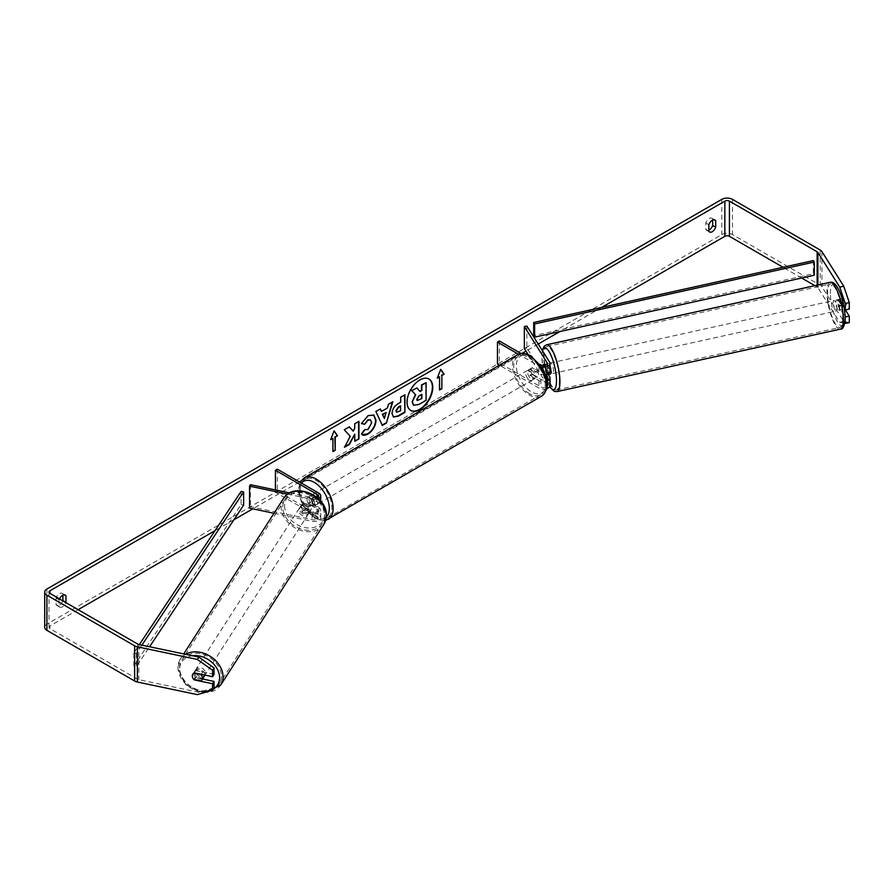 <?xml version="1.0" encoding="UTF-8"?>
<svg xmlns="http://www.w3.org/2000/svg" width="894" height="894" viewBox="0 0 894 894"><rect width="100%" height="100%" fill="white"/><g stroke="black" fill="none" stroke-linecap="round" stroke-linejoin="round"><path stroke-width="0.67" stroke-dasharray="4.47 3.35" d="M303.211 510.295A5.386 4.135 32.2 0 1 301.189 506.35A5.386 4.135 32.2 0 1 301.691 504.54A5.386 4.135 32.2 0 1 303.211 503.255L312.989 505.311A3.766 2.179 0 0 0 318.041 503.266A3.766 2.179 0 0 0 316.945 501.724L308.564 496.885A5.386 3.107 -120 0 0 308.151 497.064A5.386 3.107 -120 0 0 308.564 503.925L316.945 508.764A3.766 2.179 180 0 1 318.041 510.295A3.766 2.179 180 0 1 312.989 512.34L303.211 510.295L302.295 511.748A5.386 4.135 32.2 0 1 300.272 507.814A5.386 4.135 32.2 0 1 300.775 506.004A5.386 4.135 32.2 0 1 302.295 504.719L312.062 506.764A6.459 3.732 0 0 0 320.734 503.266A6.459 3.732 0 0 0 318.845 500.629L310.464 495.79A5.386 3.107 -120 0 0 310.062 495.958A5.386 3.107 -120 0 0 310.464 502.819L318.845 507.658A6.459 3.732 180 0 1 320.734 510.295A6.459 3.732 180 0 1 312.062 513.804L302.295 511.748M287.633 494.158L312.062 499.288A6.459 3.732 0 0 0 318.353 498.684M274 513.279L312.062 521.28A6.459 3.732 0 0 0 320.734 517.771A6.459 3.732 0 0 0 318.845 515.134L277.33 491.164L275.43 492.27L316.945 516.24A3.766 2.179 0 0 1 318.041 517.771A3.766 2.179 0 0 1 312.989 519.816L250.465 506.686L249.538 508.138M289.645 492.929L312.989 497.835A3.766 2.179 0 0 0 316.867 497.366M275.43 489.934L275.43 492.27M277.33 469.182L277.33 491.164M250.465 484.693L250.465 506.686M308.564 496.885L310.464 495.79M308.564 503.925L310.464 502.819M303.211 503.255L302.295 504.719M204.134 676.49A5.386 4.168 32.7 0 1 198.434 677.652A5.386 4.168 32.7 0 1 194.534 672.511A5.386 4.168 32.7 0 1 195.06 670.668A5.386 4.168 32.7 0 1 200.77 669.505A5.386 4.168 32.7 0 1 204.659 674.646A5.386 4.168 32.7 0 1 204.637 675.037M192.635 677.574A5.386 4.135 32.2 0 0 193.786 679.373L195.417 676.78A5.386 4.168 32.7 0 0 202.647 678.3L200.982 680.882M192.847 674.132A5.386 4.168 32.7 0 1 192.858 674.11A5.386 4.168 32.7 0 1 193.786 673.16L193.808 673.16M201.239 674.322L202.67 672.098A5.386 4.168 32.7 0 0 195.451 670.578L193.786 673.16M299.535 508.932A5.386 4.168 32.7 0 1 300.06 507.088A5.386 4.168 32.7 0 1 305.759 505.915A5.386 4.168 32.7 0 1 309.659 511.055A5.386 4.168 32.7 0 1 309.123 512.899A5.386 4.168 32.7 0 1 303.424 514.072A5.386 4.168 32.7 0 1 299.535 508.932M311.313 508.474A5.386 4.168 32.7 0 1 310.788 510.318A5.386 4.168 32.7 0 1 309.849 511.279L308.743 513A5.386 4.168 32.7 0 1 301.513 511.48L302.619 509.759A5.386 4.168 32.7 0 1 301.189 506.35A5.386 4.168 32.7 0 1 301.725 504.507A5.386 4.168 32.7 0 1 302.653 503.546L301.546 505.266A5.386 4.168 32.7 0 1 308.776 506.786L309.883 505.065A5.386 4.168 32.7 0 1 311.313 508.474M302.619 509.759L309.849 511.279M309.883 505.065L302.653 503.546M195.451 670.578L202.67 672.098M202.647 678.3L195.417 676.78M308.743 513L301.513 511.48M301.546 505.266L308.776 506.786M308.732 512.497A5.386 4.168 32.7 0 1 308.207 514.341A5.386 4.168 32.7 0 1 302.507 515.503A5.386 4.168 32.7 0 1 298.607 510.362A5.386 4.168 32.7 0 1 299.144 508.518A5.386 4.168 32.7 0 1 304.843 507.356A5.386 4.168 32.7 0 1 308.732 512.497M205.575 673.204A5.386 4.168 32.7 0 1 205.05 675.048A5.386 4.168 32.7 0 1 199.351 676.222A5.386 4.168 32.7 0 1 195.462 671.081A5.386 4.168 32.7 0 1 195.987 669.237A5.386 4.168 32.7 0 1 201.686 668.064A5.386 4.168 32.7 0 1 205.575 673.204M221.421 676.534A22.249 17.221 32.7 0 1 219.242 684.156A22.249 17.221 32.7 0 1 195.697 688.972A22.249 17.221 32.7 0 1 179.616 667.751A22.249 17.221 32.7 0 1 181.795 660.13A22.249 17.221 32.7 0 1 205.341 655.302A22.249 17.221 32.7 0 1 221.421 676.534M282.772 507.032A22.249 17.221 32.7 0 1 284.951 499.411A22.249 17.221 32.7 0 1 308.497 494.594A22.249 17.221 32.7 0 1 324.578 515.827A22.249 17.221 32.7 0 1 322.399 523.448A22.249 17.221 32.7 0 1 298.853 528.265A22.249 17.221 32.7 0 1 282.772 507.032M428.818 378.933A18.171 10.493 120 0 0 428.628 378.81A18.171 10.493 120 0 0 419.543 379.715A18.171 10.493 120 0 0 407.675 395.729A18.171 10.493 120 0 0 410.458 410.279A18.171 10.493 120 0 0 410.659 410.391M601.64 307.447L559.89 331.551M538.233 344.056L525.963 351.141M522.029 353.409L300.764 481.162M299.423 481.933L252.823 508.831M233.949 519.738L215.052 530.645M78.136 609.686L49.952 625.956A3.23 1.866 0 0 0 49.014 627.275A3.23 1.866 0 0 0 49.952 628.605L137.676 679.25A3.23 1.866 0 0 0 138.861 679.675L198.848 692.291L197.384 694.627M59.473 598.913A5.386 3.107 120 0 0 59.093 599.852L59.093 606.333A5.386 3.107 120 0 0 59.831 607.093A5.386 3.107 120 0 0 62.524 606.825A5.386 3.107 120 0 0 65.865 602.601M59.093 606.333L56.054 604.567A5.386 3.107 120 0 0 56.78 605.339A5.386 3.107 120 0 0 59.473 605.07A5.386 3.107 120 0 0 62.826 600.846M708.853 230.138A5.386 3.107 -60 0 1 706.539 230.205A5.386 3.107 -60 0 1 705.802 229.434L705.802 222.964A5.386 3.107 -60 0 1 711.926 218.237A5.386 3.107 -60 0 1 712.652 219.008L712.652 220.069M708.853 231.2L705.802 229.434M849.3 322.578L843.768 321.427L821.932 286.795A7.543 4.358 0 0 0 820.178 285.208L732.465 234.563A7.543 4.358 0 0 0 721.793 234.563L46.913 624.202A7.543 4.358 0 0 0 44.7 627.275M62.904 595.203L62.904 594.141A5.386 3.107 120 0 0 62.167 593.37A5.386 3.107 120 0 0 56.054 598.097L56.054 604.567M843.768 321.427L839.723 322.287L817.887 287.644A3.23 1.866 0 0 0 817.138 286.963L814.881 285.667M801.65 278.023L783.043 267.284M214.035 674.367L195.82 670.534A5.386 4.135 -147.8 0 0 194.3 671.819A5.386 4.135 -147.8 0 0 195.82 677.574L202.525 678.982M214.035 687.855L198.848 692.291M844.294 308.43L838.617 299.423A5.386 1.509 -101.9 0 0 837.879 301.77A5.386 1.509 -101.9 0 0 838.617 306.452L845.109 316.755M839.723 322.287L844.651 323.304M845.378 309.916L842.673 305.603A5.386 1.509 78.1 0 1 841.936 300.92A5.386 1.509 78.1 0 1 842.662 298.574A5.386 1.509 78.1 0 1 842.673 298.574L849.3 309.089M838.617 299.423L842.673 298.574L838.617 299.423M838.617 306.452L842.673 305.603M713.937 219.745L712.652 219.008M708.853 224.729L705.802 222.964M195.82 677.574L194.579 679.541M195.82 670.534L194.344 672.88M64.189 594.879L62.904 594.141M59.093 599.852L56.054 598.097M416.559 387.761L419.767 391.259M425.723 382.476L425.723 400.11L418.504 404.278L413.944 405.474M330.869 439.144L334.077 430.874M332.557 438.172L332.937 451.593M439.2 376.609L439.2 389.795M440.641 369.524L437.289 378.151M436.909 377.927L437.512 377.581M381.112 411.206L387.404 408.01M387.024 407.798L388.477 404.278M388.097 404.054L392.835 401.752M381.962 425.198L375.893 411.531M375.514 411.318L380.397 408.938M384.018 418.269L385.727 412.313M393.282 416.895L391.684 413.341C391.974 408.994 394.153 405.619 398.232 403.228L400.702 402.244M400.322 402.021L400.702 397.215M400.322 396.992L404.926 394.779M396.623 412.1L400.322 410.491L400.322 405.842M349.241 426.919L343.922 429.556L350.258 436.361M349.878 436.138L344.492 447.257M358.583 421.532L354.359 423.521L354.75 428.293M354.359 428.07L352.817 430.953M354.359 433.981L354.75 441.334M344.112 447.034L344.827 446.62M361.478 423.398L367.792 415.419L373.569 414.928M362.215 434.674L361.534 434.104M361.154 433.881L364.327 429.209L367.657 429.343L371.289 422.594L370.295 419.811M421.487 394.522L418.694 395.696L416.425 399.104L417.096 400.378M545.429 374.541L543.541 371.546A5.386 1.509 78.1 0 1 542.803 366.853A5.386 1.509 78.1 0 1 543.328 364.607L546.323 363.947A5.386 1.464 77.6 0 1 546.525 363.847A5.386 1.464 77.6 0 1 548.961 368.127L545.921 368.797A5.386 1.464 77.6 0 1 546.491 372.697A5.386 1.464 77.6 0 1 546.346 374.251M548.234 374.441L546.066 371.01A5.386 1.509 78.1 0 1 545.34 366.328A5.386 1.509 78.1 0 1 546.066 363.97L549.631 369.613A6.459 3.732 180 0 1 550.011 370.887M543.541 364.506L546.066 363.97L543.541 364.506M526.868 326.042L526.868 348.023L549.631 384.129A6.459 3.732 180 0 1 550.011 385.403M545.407 374.463A6.459 3.732 180 0 1 538.981 373.524L530.6 368.686A5.386 3.107 -120 0 0 530.198 368.864A5.386 3.107 -120 0 0 530.6 375.726L538.981 380.565A6.459 3.732 0 0 0 546.994 381.079M546.703 388.655A6.459 3.732 180 0 1 538.981 388.041L499.4 365.188M541.831 367.009A6.459 3.732 180 0 1 538.981 366.048L518.509 354.236M528.063 354.471L547.094 384.655A3.766 2.179 180 0 1 547.318 385.403A3.766 2.179 180 0 1 544.994 387.415A3.766 2.179 180 0 1 540.892 386.946L499.377 362.975L497.466 364.07M544.2 365.557L547.094 370.15A3.766 2.179 180 0 1 547.318 370.887A3.766 2.179 180 0 1 544.994 372.899A3.766 2.179 180 0 1 540.892 372.429L532.511 367.59A5.386 3.107 -120 0 0 532.098 367.769A5.386 3.107 -120 0 0 532.511 374.631L540.892 379.469A3.766 2.179 0 0 0 546.681 379.134M540.166 364.54L521.068 353.51M499.377 340.983L499.377 362.975M524.342 348.559L526.868 348.023M532.511 367.59L530.6 368.686M532.511 374.631L530.6 375.726M543.541 371.546L546.066 371.01M314.275 495.343A5.386 3.107 60 0 1 317.795 500.092A5.386 3.107 60 0 1 316.968 504.406A5.386 3.107 60 0 1 314.275 504.138A5.386 3.107 60 0 1 310.754 499.4A5.386 3.107 60 0 1 311.581 495.075A5.386 3.107 60 0 1 314.275 495.343M313.57 500.215A5.386 3.107 60 0 1 313.57 506.373L315.85 505.054A5.386 3.107 60 0 1 315.828 505.065A5.386 3.107 60 0 1 313.135 504.797A5.386 3.107 60 0 1 310.408 501.914L308.128 503.233A5.386 3.107 60 0 1 308.128 497.075L313.57 500.215L315.85 498.897A5.386 3.107 60 0 0 313.135 496.002A5.386 3.107 60 0 0 310.442 495.734L311.581 495.075M313.57 506.373L308.128 503.233M531.36 370.004A5.386 3.107 60 0 1 534.88 374.754A5.386 3.107 60 0 1 534.053 379.067A5.386 3.107 60 0 1 531.36 378.81A5.386 3.107 60 0 1 527.851 374.061A5.386 3.107 60 0 1 528.667 369.747A5.386 3.107 60 0 1 531.36 370.004M534.053 379.067L535.204 378.408A5.386 3.107 60 0 1 535.204 378.408A5.386 3.107 60 0 1 532.511 378.151A5.386 3.107 60 0 1 529.784 375.257L532.075 373.938A5.386 3.107 60 0 1 532.075 367.78L537.517 370.921A5.386 3.107 60 0 1 537.517 377.078L532.075 373.938M529.784 375.257L535.227 378.397L537.517 377.078M537.517 370.921L535.227 372.239A5.386 3.107 60 0 0 532.511 369.345A5.386 3.107 60 0 0 529.818 369.088A5.386 3.107 60 0 1 529.818 369.088L530.198 368.864M528.667 369.747L529.818 369.088L535.227 372.239M315.85 505.054L310.408 501.914M310.408 495.757L315.85 498.897M316.174 494.248A5.386 3.107 60 0 1 319.694 498.997A5.386 3.107 60 0 1 318.867 503.311A5.386 3.107 60 0 1 316.174 503.043A5.386 3.107 60 0 1 312.654 498.293A5.386 3.107 60 0 1 313.481 493.98A5.386 3.107 60 0 1 316.174 494.248M529.46 371.111A5.386 3.107 60 0 1 532.98 375.86A5.386 3.107 60 0 1 532.154 380.173A5.386 3.107 60 0 1 529.46 379.905A5.386 3.107 60 0 1 525.94 375.156A5.386 3.107 60 0 1 526.767 370.842A5.386 3.107 60 0 1 529.46 371.111M529.46 393.673A22.249 12.84 60 0 1 514.933 374.072A22.249 12.84 60 0 1 518.341 356.248A22.249 12.84 60 0 1 529.46 357.343A22.249 12.84 60 0 1 543.999 376.944A22.249 12.84 60 0 1 540.579 394.768A22.249 12.84 60 0 1 529.46 393.673M316.174 516.81A22.249 12.84 60 0 1 301.647 497.209A22.249 12.84 60 0 1 305.055 479.385A22.249 12.84 60 0 1 316.174 480.48A22.249 12.84 60 0 1 330.713 500.081A22.249 12.84 60 0 1 327.305 517.905A22.249 12.84 60 0 1 316.174 516.81M835.834 302.261A5.386 1.464 77.6 0 1 836.516 299.926A5.386 1.464 77.6 0 1 838.449 302.563A5.386 1.464 77.6 0 1 839.522 308.106A5.386 1.464 77.6 0 1 838.84 310.442A5.386 1.464 77.6 0 1 836.918 307.804A5.386 1.464 77.6 0 1 835.834 302.261M845.031 302.865A5.386 1.464 77.6 0 1 845.59 306.765A5.386 1.464 77.6 0 1 845.109 309L842.483 304.832A5.386 1.464 77.6 0 1 841.913 300.92A5.386 1.464 77.6 0 1 842.394 298.685L845.031 302.865L840.472 303.871A5.386 1.464 77.6 0 0 838.036 299.591A5.386 1.464 77.6 0 0 837.834 299.691L842.394 298.685M842.483 304.832L837.924 305.837A5.386 1.464 77.6 0 0 840.36 310.106A5.386 1.464 77.6 0 0 840.55 310.006L844.417 309.156M550.358 374.027A5.386 1.464 77.6 0 1 548.435 371.401A5.386 1.464 77.6 0 1 547.363 365.847A5.386 1.464 77.6 0 1 548.044 363.512A5.386 1.464 77.6 0 1 550.011 366.283M548.614 374.351A5.386 1.464 77.6 0 1 546.413 370.094L543.373 370.764A5.386 1.464 77.6 0 1 542.803 366.853A5.386 1.464 77.6 0 1 542.893 365.557M545.921 368.797L543.898 365.579M543.373 370.764L545.675 374.418M837.834 299.691L840.472 303.871M840.55 310.006L837.924 305.837M549.039 374.262L546.413 370.094M546.323 363.947L548.961 368.127M549.888 365.288A5.386 1.464 77.6 0 1 550.57 362.953A5.386 1.464 77.6 0 1 552.503 365.59A5.386 1.464 77.6 0 1 553.576 371.133A5.386 1.464 77.6 0 1 552.894 373.48A5.386 1.464 77.6 0 1 550.961 370.842A5.386 1.464 77.6 0 1 549.888 365.288M833.309 302.82A5.386 1.464 77.6 0 1 833.99 300.485A5.386 1.464 77.6 0 1 835.912 303.122A5.386 1.464 77.6 0 1 836.996 308.665A5.386 1.464 77.6 0 1 836.303 311A5.386 1.464 77.6 0 1 834.381 308.363A5.386 1.464 77.6 0 1 833.309 302.82M842.751 317.806A22.249 6.057 77.6 0 1 839.935 327.461A22.249 6.057 77.6 0 1 831.979 316.588A22.249 6.057 77.6 0 1 827.542 293.668A22.249 6.057 77.6 0 1 830.358 284.013A22.249 6.057 77.6 0 1 838.315 294.897A22.249 6.057 77.6 0 1 842.751 317.806M559.342 380.285A22.249 6.057 77.6 0 1 556.515 389.94A22.249 6.057 77.6 0 1 548.57 379.056A22.249 6.057 77.6 0 1 544.122 356.147A22.249 6.057 77.6 0 1 546.938 346.492A22.249 6.057 77.6 0 1 554.895 357.376A22.249 6.057 77.6 0 1 559.342 380.285M813.328 260.579L813.328 273.765L533.684 335.686M813.328 273.765L814.289 275.218M241.112 491.409L241.112 504.596L133.865 666.052L136.38 666.611L149.577 646.753M133.865 666.052L133.865 652.855L139.352 644.596M243.626 505.155L241.112 504.596M133.865 652.855L136.38 653.413L141.889 645.133M136.38 653.413L136.38 666.611M312.062 499.288L312.062 506.764M312.062 513.804L312.062 521.28M318.845 507.658L318.845 515.134M316.945 508.764L316.945 516.24M312.989 512.34L312.989 519.816M316.945 497.321L316.945 501.724M318.845 493.153L318.845 500.629M312.989 497.835L312.989 505.311M185.539 654.307A23.97 18.55 -147.3 0 0 180.342 659.191A23.97 18.55 -147.3 0 0 177.995 667.405A23.97 18.55 -147.3 0 0 195.328 690.28A23.97 18.55 -147.3 0 0 220.684 685.095M213.163 689.252A21.277 16.472 32.7 0 1 191.54 687.955A21.277 16.472 32.7 0 1 179.605 669.371A21.277 16.472 32.7 0 1 192.378 655.749M323.84 524.376A23.97 18.55 32.7 0 1 298.484 529.572A23.97 18.55 32.7 0 1 281.152 506.697A23.97 18.55 32.7 0 1 283.499 498.483M284.605 505.792A21.277 16.472 -147.3 0 0 304.508 527.505A21.277 16.472 -147.3 0 0 324.589 514.195A21.277 16.472 -147.3 0 0 304.686 492.482A21.277 16.472 -147.3 0 0 284.605 505.792M49.952 628.605L49.952 625.956M721.793 199.373L721.793 234.563M46.913 589.023L46.913 624.202M138.861 644.496L138.861 679.675M137.676 644.06L137.676 679.25M817.138 285.164L817.138 286.963M817.887 285.007L817.887 287.644M821.932 251.616L821.932 286.795M820.178 250.018L820.178 285.208M732.465 199.373L732.465 234.563M549.631 376.653L549.631 384.129M549.631 362.137L549.631 369.613M538.981 380.565L538.981 388.041M547.094 378.665L547.094 384.655M540.892 379.469L540.892 386.946M540.892 364.953L540.892 372.429M538.981 366.048L538.981 373.524M547.094 364.16L547.094 370.15M517.481 354.75A23.97 13.835 -120 0 0 513.804 373.96A23.97 13.835 -120 0 0 529.46 395.081A23.97 13.835 -120 0 0 541.44 396.266M531.36 357.041A21.277 12.281 60 0 1 546.413 383.09A21.277 12.281 60 0 1 531.36 391.784A21.277 12.281 60 0 1 516.319 365.724A21.277 12.281 60 0 1 531.36 357.041M328.165 519.403A23.97 13.835 60 0 1 316.174 518.218A23.97 13.835 60 0 1 300.518 497.098A23.97 13.835 60 0 1 304.195 477.888M301.535 483.151A21.277 12.281 -120 0 0 301.11 500.551A21.277 12.281 -120 0 0 314.275 517.112A21.277 12.281 -120 0 0 326.288 517.134M829.99 282.336A23.97 6.526 -102.4 0 0 826.95 292.74A23.97 6.526 -102.4 0 0 831.733 317.426A23.97 6.526 -102.4 0 0 840.304 329.148M830.403 293.645A21.277 5.8 77.6 0 1 837.443 287.868A21.277 5.8 77.6 0 1 844.953 316.722A21.277 5.8 77.6 0 1 837.913 322.499A21.277 5.8 77.6 0 1 830.403 293.645M556.895 391.617A23.97 6.526 77.6 0 1 548.324 379.894A23.97 6.526 77.6 0 1 543.53 355.209A23.97 6.526 77.6 0 1 546.569 344.805M542.535 350.884A21.277 5.8 -102.4 0 0 541.92 357.231A21.277 5.8 -102.4 0 0 549.721 386.521M320.734 517.771L320.734 510.295M318.041 510.295L318.041 517.771M320.734 503.266L320.734 501.21M318.041 495.79L318.041 503.266M301.691 504.54L300.775 506.004M203.653 692.794L185.65 684.715L177.828 667.93L180.342 659.191L183.728 653.927M195.06 670.668L192.858 674.11M310.788 510.318L309.123 512.899M301.725 504.507L300.06 507.088M308.207 514.341L205.05 675.048M299.144 508.518L195.987 669.237M284.951 499.411L181.795 660.13M322.399 523.448L219.242 684.156M59.831 607.093L56.78 605.339M709.579 231.971L706.539 230.205M49.014 627.275L49.014 592.096M711.926 218.237L714.965 220.002M192.825 674.165L194.3 671.819M62.167 593.37L65.217 595.125M547.318 377.927L547.318 385.403M547.318 370.887L547.318 363.411M325.662 520.42L323.103 520.755L314.833 518.352L303.167 506.06L299.233 496.304L298.44 489.566L300.082 482.313M315.828 505.065L316.968 504.406M318.867 503.311L532.154 380.173M313.481 493.98L526.767 370.842M305.055 479.385L518.341 356.248M327.305 517.905L540.579 394.768M542.267 350.459L541.764 356.706L543.429 369.971L545.575 377.793L549.564 386.767M836.516 299.926L838.036 299.591M838.84 310.442L840.36 310.106M548.044 363.512L546.525 363.847M550.57 362.953L833.99 300.485M552.894 373.48L836.303 311M556.515 389.94L839.935 327.461M546.938 346.492L830.358 284.013"/><path stroke-width="1.34" d="M289.645 492.929L250.465 484.693L249.538 486.157L287.633 494.158M249.538 486.157L249.538 508.138L274 513.279M318.353 498.684A6.459 3.732 0 0 0 320.734 495.79A6.459 3.732 0 0 0 318.845 493.153L277.33 469.182L275.43 470.278L275.43 489.934M316.867 497.366A3.766 2.179 0 0 0 318.041 495.79A3.766 2.179 0 0 0 316.945 494.248L275.43 470.278M204.637 675.037A5.386 4.168 32.7 0 1 204.134 676.49L201.921 679.932A5.386 4.168 32.7 0 1 200.982 680.882L193.752 679.362A5.386 4.168 32.7 0 1 192.322 675.953A5.386 4.168 32.7 0 1 192.847 674.132M193.808 673.16L201.016 674.679A5.386 4.168 32.7 0 1 202.446 678.088A5.386 4.168 32.7 0 1 201.921 679.932M410.659 410.391A18.171 10.493 120 0 0 419.543 409.385A18.171 10.493 120 0 0 431.366 393.55A18.171 10.493 120 0 0 428.818 378.933M419.923 409.597A18.171 10.493 120 0 0 431.791 393.595A18.171 10.493 120 0 0 429.008 379.034A18.171 10.493 120 0 0 419.923 379.939A18.171 10.493 120 0 0 408.055 395.941A18.171 10.493 120 0 0 410.849 410.502A18.171 10.493 120 0 0 419.923 409.597M783.043 267.284L729.415 236.318A3.23 1.866 0 0 0 724.844 236.318L601.64 307.447M559.89 331.551L538.233 344.056M525.963 351.141L522.029 353.409M300.764 481.162L299.423 481.933M252.823 508.831L233.949 519.738M215.052 530.645L78.136 609.686M839.723 287.097L843.768 286.248L849.3 302.63L845.255 303.479L839.723 287.097L817.887 252.466A3.23 1.866 0 0 0 817.138 251.784L729.415 201.139A3.23 1.866 0 0 0 724.844 201.139L49.952 590.778A3.23 1.866 0 0 0 49.014 592.096A3.23 1.866 0 0 0 49.952 593.415L137.676 644.06A3.23 1.866 0 0 0 138.861 644.496L198.848 657.101L214.035 667.907L214.035 674.367L212.56 676.702L212.56 670.254L197.384 659.437L198.848 657.101M350.258 436.361L344.492 447.257L349.498 444.363L354.75 434.205L354.75 441.334L358.963 438.898L358.963 421.309L354.75 423.745L354.75 428.293L353.197 431.176L349.364 426.851L344.302 429.779L350.258 436.361M381.492 411.419L387.404 408.01L388.477 404.278L392.835 401.752L386.387 423.086L382.341 425.421L375.893 411.531L380.397 408.938L381.492 411.419L380.173 409.072M708.853 224.729A5.386 3.107 -60 0 1 714.965 220.002A5.386 3.107 -60 0 1 715.703 220.762L715.703 227.244A5.386 3.107 -60 0 1 712.272 231.702A5.386 3.107 -60 0 1 709.579 231.971A5.386 3.107 -60 0 1 708.853 231.2L708.853 224.729M65.865 602.601A5.386 3.107 120 0 0 65.955 602.366L65.955 595.896A5.386 3.107 120 0 0 65.217 595.125A5.386 3.107 120 0 0 59.473 598.913M330.646 439.714L334.077 430.874L337.507 435.758L335.216 437.077L335.216 450.274L332.937 451.593L332.937 438.395L330.646 439.714M441.859 375.502L444.15 374.184L440.72 369.311L437.289 378.151L439.58 376.821L439.58 390.019L441.859 388.7L441.859 375.502L441.859 388.7M392.064 413.609L392.064 413.564C392.354 409.206 394.533 405.842 398.612 403.451L400.702 402.244L400.702 397.215L404.926 394.779L404.926 412.369L398.4 416.135L393.461 417.017L392.064 413.609M364.83 429.578L368.037 429.567L371.669 422.817L370.496 419.912L368.037 420.169L364.596 424.292L361.422 423.51L368.172 415.643L373.77 415.028L376.028 420.258C375.659 426.08 372.977 430.673 367.993 434.037C364.964 435.646 362.808 435.669 361.534 434.104L365.02 429.668M362.405 434.786L361.534 434.104M712.652 220.069L712.652 225.478A5.386 3.107 -60 0 1 709.233 229.937A5.386 3.107 -60 0 1 708.853 230.138M843.768 286.248L821.932 251.616A7.543 4.358 0 0 0 820.178 250.018L732.465 199.373A7.543 4.358 0 0 0 721.793 199.373L46.913 589.023A7.543 4.358 0 0 0 44.7 592.096A7.543 4.358 0 0 0 46.913 595.18L134.625 645.826A7.543 4.358 0 0 0 137.385 646.831L197.384 659.437M62.826 600.846A5.386 3.107 120 0 0 62.904 600.612L62.904 595.203M814.881 285.667L801.65 278.023M44.7 592.096L44.7 627.275A7.543 4.358 0 0 0 46.913 630.359L134.625 681.004A7.543 4.358 0 0 0 137.385 682.021L197.384 694.627L212.56 690.202L214.035 687.855L214.035 681.407L212.56 683.742L212.56 690.202M192.635 677.574A5.386 4.135 32.2 0 1 192.825 674.165A5.386 4.135 32.2 0 1 194.344 672.88L212.56 676.702M212.56 683.742L194.344 679.909A5.386 4.135 32.2 0 1 193.786 679.373M214.035 667.907L212.56 670.254M202.525 678.982L214.035 681.407M845.109 316.755L845.255 323.427L849.3 322.578L849.3 316.13L845.378 309.916M845.255 303.479L845.255 309.939L844.294 308.43M844.651 323.304L845.255 323.427M845.255 316.979L849.3 316.13M845.255 309.939L849.3 309.089L849.3 302.63M715.703 220.762L713.937 219.745M715.703 227.244L712.652 225.478M65.955 595.896L64.189 594.879M65.955 602.366L62.904 600.612M412.179 401.909L415.319 394.634L411.676 390.589L416.939 387.985L420.012 391.55L421.867 390.477L421.867 385.135L426.103 382.699L426.103 400.322L418.884 404.49L413.486 405.206L412.179 401.909L415.699 394.846L412.056 390.812M416.939 387.985L411.676 390.589M419.767 391.259L421.487 390.265L421.487 384.923L426.103 382.699M413.564 405.25L412.559 402.121M333.998 431.087L337.507 435.758M337.127 435.534L335.216 437.077M334.837 436.853L335.216 450.274M332.937 451.146L334.837 450.051M330.869 439.144L332.937 438.395M441.48 388.477L439.58 389.583M437.512 377.581L439.58 376.821M441.48 375.29L444.15 374.184M443.77 373.971L440.641 369.524M392.287 402.065L386.387 423.086M386.007 422.862L382.185 425.075M386.107 412.536L382.33 414.28L384.398 418.493L386.107 412.536L382.71 414.492L384.398 418.493M404.546 394.992L404.926 412.369M404.546 412.145L398.009 415.922L393.282 416.895M400.702 406.055L398.702 407.217L396.288 410.894L396.791 412.235L400.702 410.704L400.322 405.842L398.322 406.993L395.908 410.681L396.623 412.1M349.241 426.919L353.197 431.176M354.75 440.898L358.963 438.898M358.583 438.675L358.583 421.532M344.827 446.62L349.118 444.15L354.75 434.205M373.569 414.928L375.648 420.035C375.279 425.857 372.597 430.461 367.613 433.825L362.215 434.674M370.295 419.811L367.657 419.945L364.596 424.292M364.216 424.069L361.478 423.398M416.805 399.316L417.263 400.512L421.867 398.534L421.867 394.31L419.074 395.919L416.805 399.316M417.096 400.378L421.867 398.534M421.487 398.322L421.487 394.522M542.893 365.557A5.386 1.464 77.6 0 1 543.284 364.618L543.328 364.607A5.386 1.509 78.1 0 1 543.541 364.506L544.2 365.557M546.994 381.079A6.459 3.732 0 0 0 550.011 377.927A6.459 3.732 0 0 0 549.631 376.653L548.234 374.441M540.166 364.54L540.892 364.953A3.766 2.179 180 0 0 544.994 365.422A3.766 2.179 180 0 0 547.318 363.411A3.766 2.179 180 0 0 547.094 362.673L524.342 326.567L526.868 326.042L549.631 362.137A6.459 3.732 180 0 1 550.011 363.411A6.459 3.732 180 0 1 541.831 367.009M550.011 377.927L550.011 385.403A6.459 3.732 180 0 1 546.703 388.655M546.681 379.134A3.766 2.179 0 0 0 547.318 377.927A3.766 2.179 0 0 0 547.094 377.179L545.429 374.541M499.4 365.188L497.466 364.07L497.466 342.089L499.377 340.983L521.068 353.51M518.509 354.236L497.466 342.089M550.011 363.411L550.011 370.887A6.459 3.732 180 0 1 545.407 374.463M524.342 326.567L524.342 348.559L528.063 354.471M550.011 366.283A5.386 1.464 77.6 0 1 551.039 371.692A5.386 1.464 77.6 0 1 550.358 374.027L548.838 374.362A5.386 1.464 77.6 0 1 548.614 374.351M546.346 374.251A5.386 1.464 77.6 0 1 545.999 374.932L549.039 374.262A5.386 1.464 77.6 0 1 548.838 374.362M543.898 365.579L543.284 364.618M534.646 337.139L814.289 275.218L814.289 262.031L813.328 260.579L533.684 322.499L533.684 335.686L534.646 337.139L534.646 323.952L533.684 322.499M814.289 262.031L534.646 323.952M139.352 644.596L241.112 491.409L243.626 491.968L243.626 505.155L149.577 646.753M141.889 645.133L243.626 491.968M316.945 494.248L316.945 497.321M183.728 653.927L283.499 498.483A23.97 18.55 32.7 0 1 308.866 493.287A23.97 18.55 32.7 0 1 326.198 516.162A23.97 18.55 32.7 0 1 323.84 524.376L220.684 685.095A23.97 18.55 -147.3 0 0 223.042 676.87A23.97 18.55 -147.3 0 0 209.777 656.062A23.97 18.55 -147.3 0 0 185.539 654.307M192.378 655.749A21.277 16.472 32.7 0 1 219.589 677.775A21.277 16.472 32.7 0 1 213.163 689.252M724.844 201.139L724.844 236.318M49.952 590.778L49.952 593.415M137.385 646.831L137.385 682.021M729.415 201.139L729.415 236.318M817.138 251.784L817.138 285.164M817.887 252.466L817.887 285.007M46.913 595.18L46.913 630.359M134.625 645.826L134.625 681.004M547.094 377.179L547.094 378.665M547.094 362.673L547.094 364.16M541.44 396.266A23.97 13.835 -120 0 0 545.116 377.056A23.97 13.835 -120 0 0 529.46 355.935A23.97 13.835 -120 0 0 517.481 354.75C520.185 352.594 524.622 352.951 530.812 355.801L542.479 368.093L546.413 377.849C548.838 384.968 547.184 391.103 541.44 396.266L325.662 520.42M517.481 354.75L304.195 477.888A23.97 13.835 60 0 1 316.174 479.072A23.97 13.835 60 0 1 331.842 500.193A23.97 13.835 60 0 1 328.165 519.403M326.288 517.134A21.277 12.281 -120 0 0 327.74 499.768A21.277 12.281 -120 0 0 314.275 482.369A21.277 12.281 -120 0 0 301.535 483.151M843.344 318.745A23.97 6.526 -102.4 0 0 838.561 294.059A23.97 6.526 -102.4 0 0 829.99 282.336C837.801 280.213 844.707 302.295 845.121 317.247C844.752 325.606 843.154 329.573 840.304 329.148A23.97 6.526 -102.4 0 0 843.344 318.745M829.99 282.336L546.569 344.805A23.97 6.526 77.6 0 1 555.14 356.538A23.97 6.526 77.6 0 1 559.935 381.224A23.97 6.526 77.6 0 1 556.895 391.617L840.304 329.148M549.721 386.521A21.277 5.8 -102.4 0 0 556.481 380.319A21.277 5.8 -102.4 0 0 550.581 354.437A21.277 5.8 -102.4 0 0 542.535 350.884M320.734 501.21L320.734 495.79M220.684 685.095L203.653 692.794M323.84 524.376L326.355 515.648C327.617 495.522 293.333 481.251 283.499 498.483M304.195 477.888L300.082 482.313M546.569 344.805L544.2 346.202L542.267 350.459M549.564 386.767L554.157 391.348L556.895 391.617"/></g></svg>

